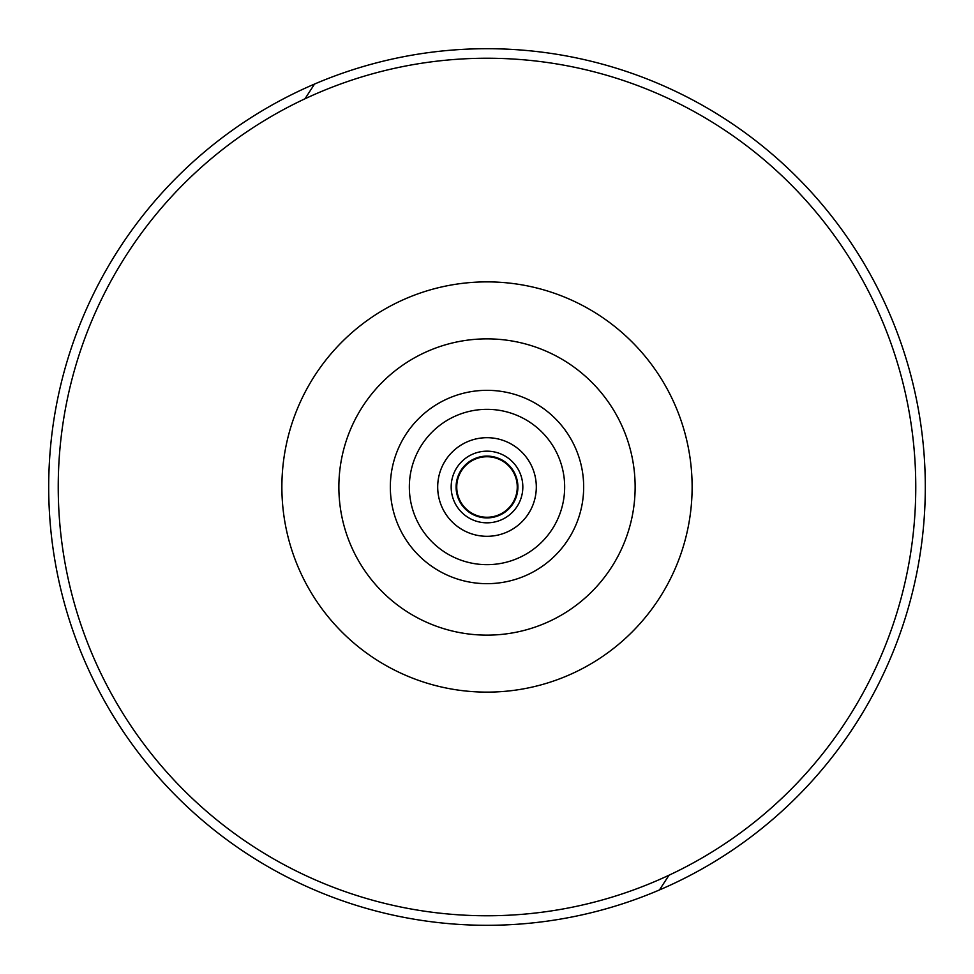 <?xml version="1.0" encoding="UTF-8"?>
<svg xmlns="http://www.w3.org/2000/svg" width="974" height="974" viewBox="0 0 974 974"><rect width="100%" height="100%" fill="white"/><g stroke="black" fill="none" stroke-linecap="round" stroke-linejoin="round"><path stroke-width="1.46" d="M456.1 487A30.9 30.9 0 0 0 487 517.9A30.9 30.9 0 0 0 517.9 487A30.9 30.9 0 0 0 487 456.1A30.9 30.9 0 0 0 456.1 487M456.745 487A30.255 30.255 0 0 0 487 517.255A30.255 30.255 0 0 0 517.255 487A30.255 30.255 0 0 0 487 456.745A30.255 30.255 0 0 0 456.745 487A30.255 30.255 0 0 1 487 456.745A30.255 30.255 0 0 1 517.255 487A30.255 30.255 0 0 1 487 517.255A30.255 30.255 0 0 1 456.745 487M451.169 487A35.831 35.831 0 0 1 487 451.169A35.831 35.831 0 0 1 522.831 487A35.831 35.831 0 0 1 487 522.831A35.831 35.831 0 0 1 451.169 487M925.3 487A438.3 438.3 0 0 0 487 48.7A438.3 438.3 0 0 0 48.7 487A438.3 438.3 0 0 0 487 925.3A438.3 438.3 0 0 0 925.3 487M305.008 98.764L314.541 84.056M668.992 875.236L659.459 889.944M437.691 487A49.309 49.309 0 0 0 487 536.309A49.309 49.309 0 0 0 536.309 487A49.309 49.309 0 0 0 487 437.691A49.309 49.309 0 0 0 437.691 487M409.336 487A77.664 77.664 0 0 0 487 564.664A77.664 77.664 0 0 0 564.664 487A77.664 77.664 0 0 0 487 409.336A77.664 77.664 0 0 0 409.336 487M390.331 487A96.67 96.67 0 0 0 487 583.669A96.67 96.67 0 0 0 583.669 487A96.67 96.67 0 0 0 487 390.331A96.67 96.67 0 0 0 390.331 487M338.867 487A148.133 148.133 0 0 1 487 338.867A148.133 148.133 0 0 1 635.133 487A148.133 148.133 0 0 1 487 635.133A148.133 148.133 0 0 1 338.867 487M281.876 487A205.124 205.124 0 0 0 487 692.124A205.124 205.124 0 0 0 692.124 487A205.124 205.124 0 0 0 487 281.876A205.124 205.124 0 0 0 281.876 487M915.767 487A428.767 428.767 0 0 0 487 58.233A428.767 428.767 0 0 0 58.233 487A428.767 428.767 0 0 0 487 915.767A428.767 428.767 0 0 0 915.767 487"/></g></svg>
